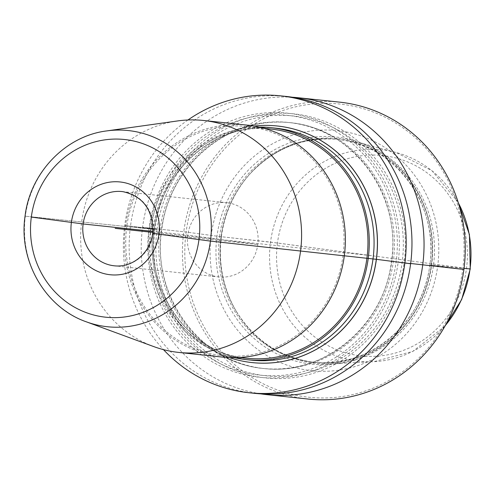 <?xml version="1.0" encoding="UTF-8"?>
<svg xmlns="http://www.w3.org/2000/svg" width="495" height="495" viewBox="0 0 495 495"><rect width="100%" height="100%" fill="white"/><g stroke="black" fill="none" stroke-linecap="round" stroke-linejoin="round"><path stroke-width="0.37" stroke-dasharray="2.48 1.86" d="M470.04 268.933L277.466 242.996L219.57 236.53L183.775 231.74A149.286 141.323 -83.9 0 0 308.026 399.038M292.397 97.243A149.286 141.323 -83.9 0 0 142.572 227.353A149.286 141.323 -83.9 0 0 260.803 393.865M286.37 96.463A149.286 141.323 -83.9 0 0 130.494 226.06A149.286 141.323 -83.9 0 0 254.746 393.358M187.958 119.982A149.286 141.323 -83.9 0 0 124.721 225.448A149.286 141.323 -83.9 0 0 163.499 349.643M152.769 232.365L371.98 255.717L270.517 242.111L219.57 236.53L183.775 231.74L142.572 227.353L155.003 229.111A132.79 125.705 -83.9 0 0 262.257 377.524A132.79 125.705 -83.9 0 0 404.18 262.641L410.658 263.482M339.65 102.143A149.286 141.323 96.1 0 0 183.775 231.74L142.572 227.353L155.003 229.111A132.79 125.705 96.1 0 1 296.92 114.221A132.79 125.705 96.1 0 1 404.18 262.641L398.197 262.004A132.79 125.705 96.1 0 0 290.942 113.584A132.79 125.705 96.1 0 0 149.02 228.473A132.79 125.705 -83.9 0 0 256.28 376.887A132.79 125.705 -83.9 0 0 398.197 262.004L410.621 263.761M463.908 269.435L462.757 269.268A147.423 139.559 -83.9 0 1 305.198 396.804A147.423 139.559 -83.9 0 1 186.126 232.037A147.423 139.559 96.1 0 1 343.679 104.495A147.423 139.559 96.1 0 1 462.757 269.268L429.907 264.837L464.044 268.352M211.167 235.41A120.731 114.289 -83.9 0 0 308.682 370.347A120.731 114.289 -83.9 0 0 437.71 265.895A120.731 114.289 96.1 0 0 340.195 130.958A120.731 114.289 96.1 0 0 211.167 235.41M221.383 236.697A113.027 106.994 -83.9 0 0 236.301 311.374A113.027 106.994 -83.9 0 0 331.248 363.806A113.027 106.994 -83.9 0 0 433.471 265.24A113.027 106.994 96.1 0 0 354.927 141.471A113.027 106.994 96.1 0 0 251.07 172.724A113.027 106.994 96.1 0 0 221.383 236.697M277.349 126.002A118.961 112.619 96.1 0 0 153.172 229.278L124.721 225.448L157.033 229.383L124.721 225.448L153.172 229.278A118.961 112.619 -83.9 0 0 252.147 362.588M229.296 357.588A118.961 112.619 96.1 0 1 153.085 229.265A118.961 112.619 96.1 0 1 253.96 126.076M153.722 346.58A116.628 110.41 96.1 0 1 81.335 224.755A116.628 110.41 96.1 0 1 177.761 120.916M247.24 125.136A116.628 110.41 -83.9 0 0 125.272 227.904A116.628 110.41 -83.9 0 0 219.669 356.74A116.628 110.41 -83.9 0 0 222.533 357.087M259.126 127.104A116.628 110.41 -83.9 0 0 149.02 231.969A116.628 110.41 -83.9 0 0 234.568 357.675M219.848 355.354A115.23 109.086 96.1 0 1 126.59 228.059A115.23 109.086 96.1 0 1 247.092 126.528A115.23 109.086 96.1 0 1 249.932 126.875A115.23 109.086 -83.9 0 1 343.19 254.164A115.23 109.086 -83.9 0 1 222.682 355.695A115.23 109.086 -83.9 0 1 219.848 355.354M246.603 358.244A115.23 109.086 -83.9 0 1 243.769 357.904A115.23 109.086 96.1 0 1 150.511 230.608A115.23 109.086 96.1 0 1 271.012 129.077M227.651 202.82A37.323 35.331 96.1 0 1 257.858 244.054A37.323 35.331 96.1 0 1 218.827 276.934A37.323 35.331 96.1 0 1 217.911 276.823A37.323 35.331 -83.9 0 1 187.704 235.595A37.323 35.331 -83.9 0 1 226.735 202.709A37.323 35.331 -83.9 0 1 227.651 202.82M222.781 239.821L187.766 235.113L152.862 231.394L187.766 235.113L257.796 244.536L152.652 233.349M344.316 255.841L343.004 255.661L344.322 255.804M153.172 229.278L25.344 216.197L153.172 229.278M216.983 236.202A114.221 108.127 -83.9 0 0 309.239 363.856A114.221 108.127 -83.9 0 0 431.312 265.042A114.221 108.127 96.1 0 0 339.056 137.381A114.221 108.127 96.1 0 0 216.983 236.202M219.57 236.53A112.093 106.116 96.1 0 1 336.612 139.219A112.093 106.116 96.1 0 1 429.907 264.837A112.093 106.116 -83.9 0 1 312.865 362.148A112.093 106.116 -83.9 0 1 219.57 236.53M221.067 236.69A112.093 106.116 -83.9 0 0 314.362 362.309A112.093 106.116 -83.9 0 0 431.405 264.998A112.093 106.116 96.1 0 0 338.11 139.38L336.612 139.219C394.063 143.686 439.3 204.515 429.808 264.831C423.485 323.39 367.977 369.493 312.865 362.148L314.362 362.309C280.628 357.922 254.498 340.758 235.96 310.798A112.155 106.171 -83.9 0 0 348.245 360.28A112.155 106.171 -83.9 0 0 431.615 265.023A112.155 106.171 96.1 0 0 373.317 149.731A112.155 106.171 96.1 0 0 250.619 173.213C275.047 147.838 304.208 136.558 338.11 139.38A112.093 106.116 96.1 0 0 221.067 236.69M236.301 311.374L235.96 310.798A112.155 106.171 -83.9 0 1 221.16 236.697A112.155 106.171 96.1 0 1 250.619 173.213L251.07 172.724M444.956 326.131L412.762 351.407L373.867 361.684A106.326 100.658 -83.9 0 1 270.517 242.111A106.326 100.658 96.1 0 1 396.142 152.522A106.326 100.658 96.1 0 1 458.364 202.931M331.248 363.806L373.867 361.684A106.326 100.658 -83.9 0 0 445.302 325.512M277.466 242.996A100.739 95.362 -83.9 0 0 358.832 355.589A100.739 95.362 -83.9 0 0 466.494 268.432A100.739 95.362 96.1 0 0 385.129 155.845A100.739 95.362 96.1 0 0 277.466 242.996M248.372 359.797A116.628 110.41 -83.9 0 0 251.237 360.143L248.379 359.803A116.628 110.41 96.1 0 1 153.976 230.961A116.628 110.41 96.1 0 1 275.944 128.199C217.472 120.316 158.784 170.596 153.945 233.058C146.353 293.702 191.15 353.628 248.379 359.803M86.266 321.8A98.647 93.382 96.1 0 1 25.035 218.759A98.647 93.382 96.1 0 1 106.592 130.934M122.952 191.67A37.323 35.331 96.1 0 1 123.001 191.676A37.323 35.331 -83.9 0 1 153.209 232.904A37.323 35.331 -83.9 0 1 114.178 265.79L218.827 276.934M151.049 228.746A130.624 123.657 96.1 0 1 290.658 115.731A130.624 123.657 96.1 0 1 396.167 261.731A130.624 123.657 -83.9 0 1 256.558 374.74A130.624 123.657 -83.9 0 1 151.049 228.746M159.86 229.866A123.626 117.03 96.1 0 1 288.944 122.543A123.626 117.03 96.1 0 1 391.842 261.088A123.626 117.03 -83.9 0 1 262.758 368.41L264.25 368.571A123.626 117.03 -83.9 0 0 393.339 261.242A123.626 117.03 96.1 0 0 290.441 122.704A123.626 117.03 96.1 0 0 161.358 230.026A123.626 117.03 -83.9 0 0 264.25 368.571C201.143 363.695 151.26 296.684 161.729 230.057C168.733 165.367 229.915 114.611 290.441 122.704L288.944 122.543C352.05 127.419 401.94 194.43 391.471 261.057C384.466 325.741 323.285 376.503 262.758 368.41A123.626 117.03 -83.9 0 1 159.86 229.866M157.033 229.383A130.624 123.657 96.1 0 1 296.641 116.368A130.624 123.657 96.1 0 1 402.144 262.369A130.624 123.657 -83.9 0 1 262.542 375.377A130.624 123.657 -83.9 0 1 157.033 229.383M458.147 202.251L432.005 170.763L396.142 152.522L354.927 141.471M264.052 128.335L247.092 126.528M239.642 357.501L222.682 355.695M122.086 191.565L226.735 202.709"/><path stroke-width="0.74" d="M260.803 393.865A149.286 141.323 -83.9 0 0 266.83 394.645L308.026 399.038A149.286 141.323 -83.9 0 0 463.908 269.435A149.286 141.323 96.1 0 0 339.65 102.143L298.454 97.75A149.286 141.323 -83.9 0 0 292.397 97.243M266.83 394.645A149.286 141.323 -83.9 0 0 422.705 265.048A149.286 141.323 -83.9 0 0 298.454 97.75M163.499 349.643A149.286 141.323 -83.9 0 0 248.979 392.745L254.746 393.358A149.286 141.323 -83.9 0 0 410.621 263.761A149.286 141.323 -83.9 0 0 286.37 96.463L280.603 95.851A149.286 141.323 -83.9 0 0 187.958 119.982M248.979 392.745A149.286 141.323 -83.9 0 0 404.854 263.148A149.286 141.323 -83.9 0 0 280.603 95.851M252.147 362.588A118.961 112.619 -83.9 0 0 252.19 362.594A118.961 112.619 -83.9 0 0 376.404 259.318L410.621 263.761M277.349 126.002A118.961 112.619 96.1 0 1 277.392 126.002A118.961 112.619 96.1 0 1 376.404 259.318L376.318 259.312A118.961 112.619 96.1 0 1 252.103 362.581A118.961 112.619 96.1 0 1 249.177 362.229A118.961 112.619 96.1 0 1 229.296 357.588M253.96 126.076A118.961 112.619 96.1 0 1 277.299 125.996A118.961 112.619 96.1 0 1 280.232 126.349A118.961 112.619 96.1 0 1 376.318 259.312L344.322 255.804M106.592 130.934L177.761 120.916A116.628 110.41 96.1 0 1 203.476 120.477L247.24 125.136A116.628 110.41 -83.9 0 1 250.111 125.483A116.628 110.41 -83.9 0 1 344.508 254.325A116.628 110.41 -83.9 0 1 222.533 357.087L178.769 352.428A116.628 110.41 -83.9 0 1 175.898 352.081A116.628 110.41 96.1 0 1 153.722 346.58L86.266 321.8C45.323 307.612 18.451 261.082 25.022 216.395C29.929 173.157 65.161 136.051 106.592 130.934A98.647 93.382 96.1 0 1 130.773 130.853A98.647 93.382 -83.9 0 1 210.449 241.108A98.647 93.382 -83.9 0 1 105.02 326.453A98.647 93.382 96.1 0 1 86.266 321.8M203.476 120.477A116.628 110.41 96.1 0 1 206.347 120.823A116.628 110.41 -83.9 0 1 300.737 249.666A116.628 110.41 -83.9 0 1 178.769 352.428M234.568 357.675A116.628 110.41 -83.9 0 0 243.583 359.29A116.628 110.41 -83.9 0 0 246.454 359.636A116.628 110.41 -83.9 0 0 368.422 256.874A116.628 110.41 -83.9 0 0 274.032 128.032A116.628 110.41 -83.9 0 0 271.161 127.685A116.628 110.41 -83.9 0 0 259.126 127.104M264.052 128.335L271.012 129.077A115.23 109.086 96.1 0 1 273.846 129.418A115.23 109.086 -83.9 0 1 367.111 256.713A115.23 109.086 -83.9 0 1 246.603 358.244L239.642 357.501M115.143 228.356L152.769 232.365M31.315 217.076L83.117 223.963L152.862 231.394L83.117 223.963L31.315 217.076M152.652 233.349L210.449 241.108L344.316 255.841M410.658 263.482L463.908 269.435M464.044 268.352L470.04 268.933M458.364 202.931A106.326 100.658 96.1 0 1 470.033 268.958A106.326 100.658 -83.9 0 1 445.302 325.512M246.454 359.636L251.237 360.143A116.628 110.41 -83.9 0 0 373.211 257.381A116.628 110.41 -83.9 0 0 278.815 128.539A116.628 110.41 96.1 0 0 275.944 128.199L271.161 127.685M126.8 139.782A89.348 84.577 -83.9 0 0 31.315 217.076A89.348 84.577 -83.9 0 0 103.48 316.936A89.348 84.577 -83.9 0 0 198.965 239.642A89.348 84.577 -83.9 0 0 126.8 139.782M109.049 274.607A46.654 44.166 96.1 0 1 71.373 222.465A46.654 44.166 96.1 0 1 121.232 182.104A46.654 44.166 96.1 0 1 158.914 234.246A46.654 44.166 96.1 0 1 109.049 274.607M122.086 191.565L122.977 191.67C143.036 196.274 152.974 209.775 152.788 232.186C151.26 251.825 133.254 268.129 114.178 265.79A37.323 35.331 -83.9 0 1 113.262 265.679A37.323 35.331 96.1 0 1 83.055 224.452A37.323 35.331 96.1 0 1 122.086 191.565A37.323 35.331 96.1 0 1 122.952 191.67M458.147 202.251L469.427 234.512L470.25 268.977L461.687 299.512L444.956 326.131"/></g></svg>
